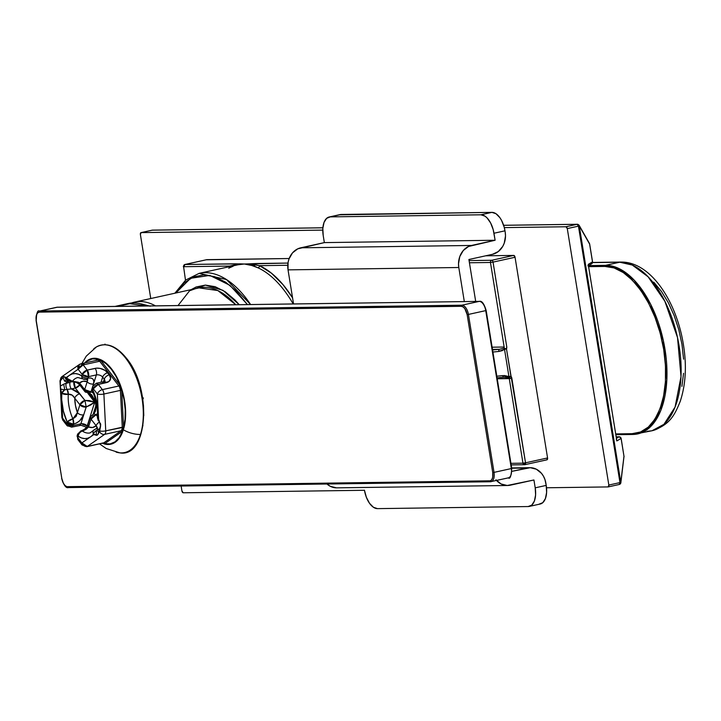 <?xml version="1.0" encoding="UTF-8"?>
<svg xmlns="http://www.w3.org/2000/svg" width="721" height="721" viewBox="0 0 721 721"><rect width="100%" height="100%" fill="white"/><g stroke="black" fill="none" stroke-linecap="round" stroke-linejoin="round"><path stroke-width="1.08" d="M178.024 305.533L189.578 290.788L205.386 285.101L222.96 290.329L239.228 304.686L234.911 299.918L225.141 291.708L215.173 286.697L205.386 285.101L196.166 286.967L191.182 289.626M199.077 287.886A89.792 47.009 -102.4 0 1 235.749 304.731L217.832 290.545L199.077 287.886L134.593 302.099A89.792 47.009 77.6 0 1 155.439 305.839M150.247 306.209L141.019 303.829M131.51 302.991A89.792 47.009 77.6 0 1 134.593 302.099L131.465 303M577.963 224.375A1.893 1.604 89.2 0 0 577.133 224.303L577.854 224.348L577.133 224.303L578.44 226.142L579.26 225.907L578.332 224.601M620.601 483.403L620.79 482.349L619.97 482.592L619.267 484.467L620.475 483.737L620.79 482.349L579.008 225.114M152.239 230.161L141.091 232.613L322.774 230.107L141.091 232.613L140.388 234.487A1.893 0.991 77.6 0 1 140.992 232.631A1.893 0.991 77.6 0 1 141.091 232.613L152.239 230.161L322.873 227.809L152.239 230.161A1.893 1.604 -90.8 0 1 152.519 230.125A1.893 1.604 89.2 0 0 152.239 230.161L152.239 230.161A1.893 0.991 -102.4 0 0 152.131 230.17L152.419 230.215M503.637 225.312L577.133 224.303A1.893 1.604 -90.8 0 1 577.413 224.267L579.08 225.222A1.893 1.595 150.3 0 1 579.26 225.907L589.616 244.077L592.5 261.894L588.237 264.391L616.834 440.928L621.096 438.431L623.98 456.24L620.79 482.349L620.475 483.737L619.267 484.467A1.893 0.991 -102.4 0 0 619.375 484.449A1.893 0.991 -102.4 0 0 619.97 482.592L608.83 485.053A1.893 0.991 77.6 0 1 608.236 486.909A1.893 0.991 77.6 0 1 608.127 486.918L608.83 485.053L567.292 228.602L578.44 226.142A1.893 0.991 -102.4 0 0 577.133 224.303L565.985 226.755A1.893 0.991 77.6 0 1 567.292 228.602L565.985 226.755L504.312 227.611L565.985 226.755L577.133 224.303L503.637 225.312M152.789 230.152A1.893 1.604 89.2 0 0 152.519 230.125L322.873 227.782M140.992 232.631L152.131 230.17A1.893 0.991 -102.4 0 0 152.032 230.206M620.79 483.079L620.79 482.349A1.893 1.397 7 0 1 620.844 482.836L619.925 484.233M183.233 492.776A1.893 0.991 77.6 0 1 181.926 490.938L183.233 492.776L364.465 490.28L183.233 492.776M608.335 486.873L619.267 484.467M492.119 347.198L504.15 347.026L490.46 262.471L469.434 262.768L490.46 262.471A1.893 1.604 -90.8 0 1 491.731 260.272L469.074 260.578L491.731 260.272A1.893 0.991 77.6 0 1 493.038 262.111L515.055 257.262L547.563 457.952L546.86 459.827A1.893 0.991 -102.4 0 0 546.96 459.818A1.893 0.991 -102.4 0 0 547.563 457.952L525.537 462.81L506.493 348.955L506.728 346.666L493.038 262.111L515.055 257.262L547.563 457.952L525.537 462.81A1.893 0.991 77.6 0 1 524.942 464.666A1.893 0.991 77.6 0 1 524.834 464.685A1.893 1.604 -90.8 0 1 522.959 463.17L509.269 378.615L497.238 378.786L511.847 378.255A3.785 3.199 89.2 0 0 510.91 376.227A1.893 0.712 138.5 0 1 508.801 377.606A1.893 1.604 -90.8 0 1 509.269 378.615L522.959 463.17L510.928 463.342L522.959 463.17L524.942 464.666L525.537 462.81L522.959 463.17L525.537 462.81L511.847 378.255L509.269 378.615A1.893 1.604 -90.8 0 0 508.801 377.606A1.893 0.775 -61.3 0 1 508.927 376.551L504.457 375.533L496.814 376.209L502.717 375.605A1.893 1.009 84.1 0 0 503.88 377.173A1.893 1.009 -95.9 0 1 502.717 375.605L508.927 376.551L508.801 377.606L510.91 376.227L508.927 376.551L510.91 376.227L506.493 348.955A3.785 3.199 89.2 0 0 506.728 346.666L493.038 262.111A1.893 0.991 -102.4 0 0 491.731 260.272A1.893 1.604 89.2 0 0 490.46 262.471L493.038 262.111L490.46 262.471L504.15 347.026A1.893 1.604 -90.8 0 1 504.033 348.171L499.491 349.279L492.569 349.991L499.491 349.279L492.47 349.379L499.491 349.279A1.893 1.009 84.1 0 0 498.806 351.442L502.086 350.685L504.511 349.27L508.927 376.551L504.511 349.27L506.493 348.955L504.511 349.27A1.893 0.955 -132.7 0 1 504.033 348.171L506.493 348.955L504.033 348.171L504.511 349.27L498.806 351.442A1.893 1.009 -95.9 0 1 499.491 349.279L504.033 348.171A1.893 1.604 -90.8 0 0 504.15 347.026L492.119 347.198M287.769 265.265L259.524 265.661L271.502 273.223L283.038 284.678L292.564 297.809A105.861 55.418 77.6 0 0 259.524 265.661L287.769 265.265M228.314 266.923L229.729 266.067L239.39 264.246L256.388 263.516A1.893 1.604 89.2 0 0 255.18 264.724L256.388 263.516L287.985 263.075L244.329 264.003L249.89 264.102L259.524 265.661A1.893 1.496 -65.5 0 1 257.974 267.797A103.977 54.426 -102.4 0 1 293.177 303.938A103.977 54.426 -102.4 0 0 257.974 267.797L249.105 264.49L244.329 264.003L237.939 264.796L199.176 273.349A103.977 54.426 77.6 0 1 250.611 304.523L226.439 279.532L199.176 273.349L185.694 280.045L174.87 293.222M247.429 304.568L236.605 291.374L225.727 282.235L214.624 276.666L203.728 274.881L193.462 276.954L184.206 282.803L175.834 293.005L190.587 278.306L209.775 275.404L229.909 285.309L247.429 304.568M140.388 234.487L150.761 298.539L140.388 234.487M181.133 486.026L181.926 490.938L181.133 486.026M546.518 487.775L608.127 486.918L546.518 487.775M206.521 259.794L289.175 258.515L206.882 259.65A1.893 0.991 -102.4 0 0 206.774 259.659A1.893 0.991 -102.4 0 0 206.675 259.695M485.693 255.802L513.749 255.414L515.055 257.262A1.893 0.991 -102.4 0 0 513.749 255.414L491.731 260.272L513.749 255.414L485.693 255.802M619.97 482.592L608.83 485.053L567.292 228.602L578.44 226.142L619.97 482.592L620.79 482.349L579.26 225.907L578.44 226.142L619.97 482.592M616.257 438.882L616.834 440.928L621.096 438.431A1.893 1.83 -120.4 0 0 618.969 436.827L616.221 436.863L618.969 436.827L616.455 438.296L618.969 436.827A1.893 1.604 -90.8 0 1 619.249 436.8A1.893 1.604 89.2 0 0 618.969 436.827L620.348 437.187L621.096 438.431L623.98 456.24L620.79 482.349M588.498 265.977L588.237 264.391L588.219 265.779L591.635 263.778A1.893 1.83 -120.4 0 0 592.5 261.894L592.491 261.813M229.819 266.59A1.893 1.586 60.4 0 0 229.729 266.067L183.594 266.707L229.729 266.067L234.208 265.013A1.893 1.604 -90.8 0 1 235.416 263.805L234.208 265.013L244.329 264.003L255.18 264.724L253.783 265.905L244.329 264.003L240.138 263.85L184.864 264.499L206.882 259.65L184.864 264.499A1.893 1.604 89.2 0 0 183.594 266.707L185.495 280.217M492.903 352.046L498.806 351.442L492.903 352.046M623.863 457.186A1.893 1.397 -173 0 0 624.035 456.726A1.893 1.397 -173 0 0 623.98 456.24L623.971 456.97M619.799 436.899L619.799 436.899A1.893 1.604 89.2 0 0 619.249 436.8L621.142 438.386L623.962 456.168M579.26 225.907L589.616 244.077A1.893 1.595 -29.7 0 0 589.436 243.401L579.08 225.222M589.075 242.986L589.616 244.004M591.635 263.778L592.545 261.84L589.661 244.031L592.5 261.894L592.184 263.282L590.977 264.003L591.653 263.769M592.545 261.84L588.237 264.391L616.545 439.188M588.48 265.743L588.237 264.391L588.489 265.445L587.849 265.833M588.489 265.923L616.563 439.233M588.417 265.184L588.237 264.391M237.939 264.796L244.329 264.003L235.416 263.805L184.756 264.517A1.893 0.991 77.6 0 1 184.864 264.499L184.161 266.373M255.18 264.724L259.524 265.661A1.893 1.496 114.5 0 1 257.974 267.797L253.783 265.905A1.893 1.64 113.1 0 0 255.18 264.724M234.208 265.013A1.893 1.487 -109.8 0 1 233.937 265.679L234.208 265.013M233.18 266.193L228.71 268.203M497.084 377.876L504.988 377.11L508.801 377.606L503.997 377.155A1.893 1.009 -95.9 0 1 503.889 377.173A1.893 1.009 84.1 0 0 503.997 377.155M525.041 464.639L546.86 459.827M183.296 266.662L184.54 264.616M497.084 377.867L503.781 377.173M653.776 282.154L661.454 291.428L668.358 302.757L674.225 315.717L678.831 329.803L681.985 344.476L683.58 359.175M683.553 373.325L681.904 386.384M588.66 266.671L604.955 266.446L614.031 267.933L623.286 272.574L632.353 280.19L640.879 290.5L648.558 303.09L655.074 317.492L660.193 333.138L663.699 349.442L665.474 365.772L665.438 381.49L663.608 396.009L660.039 408.762L654.875 419.252L648.305 427.084L640.599 431.96L632.038 433.691L615.743 433.916L632.038 433.691A0.946 0.802 89.2 0 0 632.975 434.448A0.946 0.802 -90.8 0 1 632.038 433.691C645.809 436.872 673.108 411.349 663.699 349.442C653.055 287.562 617.627 262.904 604.955 266.446A0.946 0.802 -90.8 0 1 605.586 265.337L588.561 265.58L605.586 265.337A86.015 45.026 77.6 0 1 664.185 344.728A86.015 45.026 77.6 0 1 637.797 433.889A86.015 45.026 77.6 0 1 632.975 434.448L637.797 433.889L649.81 427.427L660.923 410.177L666.853 379.742L663.356 340.663L650.684 304.352L633.93 279.901L618.158 268.185L605.586 265.337A0.946 0.802 89.2 0 0 604.955 266.446L588.66 266.671M621.223 262.056A9.454 8.003 89.2 0 0 619.745 262.219L592.518 262.597L619.745 262.219L605.586 265.337L619.745 262.219L632.317 265.067L648.089 276.783L664.843 301.234L677.515 337.536L681.012 376.623L675.081 407.059L663.969 424.299L651.955 430.77A86.015 45.026 -102.4 0 0 678.344 341.601A86.015 45.026 -102.4 0 0 619.745 262.219A9.454 8.003 -90.8 0 1 621.123 262.056C648.458 261.732 672.819 295.691 681.696 335.607C687.014 360.149 686.536 382.013 680.291 401.209C675.027 414.025 670.593 424.786 651.955 430.77L647.134 431.329M615.869 434.682L632.705 434.448M329.191 216.994L340.195 214.57A18.908 9.896 -102.4 0 1 341.258 214.452L330.245 216.877A18.908 9.896 77.6 0 0 329.191 216.994A18.908 9.896 77.6 0 0 323.215 235.596L322.828 228.476L324.026 222.419L326.631 218.346L330.245 216.877L480.916 214.795L330.245 216.877L341.258 214.452L491.929 212.371L480.916 214.795L484.99 216.156L487.008 217.85L490.604 222.942L493.191 229.62L495.111 240.255L324.351 242.607L495.111 240.255L471.516 245.455L300.756 247.808L324.351 242.607L323.215 235.596L324.351 242.607L297.746 248.844L292.519 252.864L289.013 258.947L288.076 262.489L288.03 269.861L458.799 267.509L464.315 301.585L458.799 267.509L458.511 263.814L459.773 256.595L463.279 250.511L468.506 246.492L495.111 240.255L493.975 233.244L504.979 230.819L505.214 232.252L504.204 227.196L501.618 220.518L499.914 217.715L496.003 213.731L491.929 212.371L339.357 214.831M505.214 232.252L505.502 235.947L504.24 243.157L502.735 246.411L498.283 251.557L492.497 254.306L468.902 259.506L475.689 301.423L468.902 259.506L492.497 254.306A18.908 16.015 -90.8 0 0 505.214 232.252M511.676 467.938L529.863 467.686A18.908 16.015 -90.8 0 0 527.105 468.01L511.721 468.217L527.105 468.01L511.964 471.345L530.232 467.686L536.352 469.209L541.525 473.382L543.499 476.275L544.959 479.564L546.221 485.404L535.207 487.829L533.937 479.979L507.214 485.494L501.095 483.971L495.922 479.798M377.498 508.629L528.169 506.548L377.498 508.629L373.424 507.269L369.512 503.285L366.367 497.283L364.447 490.181A18.908 9.896 77.6 0 0 377.498 508.629M288.03 269.861L293.555 303.938L288.03 269.861L458.799 267.509A18.908 16.015 -90.8 0 1 471.516 245.455L300.756 247.808A18.908 16.015 89.2 0 0 288.03 269.861M539.182 504.123L542.796 502.654L545.4 498.581L546.608 492.524L546.221 485.404L535.207 487.829L533.937 479.979L510.342 485.179A18.908 16.015 -90.8 0 1 507.593 485.494L336.833 487.847A18.908 16.015 89.2 0 1 326.955 484.007L330.335 486.324L336.455 487.847M529.232 506.43A18.908 9.896 77.6 0 1 528.169 506.548L531.792 505.088L534.396 501.014L535.595 494.948L535.207 487.829A18.908 9.896 77.6 0 1 529.232 506.43L540.245 504.006A18.908 9.896 -102.4 0 0 546.221 485.404L545.851 483.124A18.908 16.015 -90.8 0 0 529.863 467.686M507.593 485.494A18.908 16.015 -90.8 0 1 496.517 480.474M493.975 233.244L504.979 230.819A18.908 9.896 -102.4 0 0 491.929 212.371L480.916 214.795A18.908 9.896 77.6 0 1 493.975 233.244M128.347 303.478A89.792 47.009 77.6 0 1 133.331 302.91A89.792 47.009 77.6 0 1 146.642 305.965A89.792 47.009 -102.4 0 0 133.331 302.91L119.172 306.028A89.792 47.009 -102.4 0 0 115.225 306.398A89.792 47.009 77.6 0 1 119.172 306.028L133.331 302.91A89.792 47.009 -102.4 0 0 128.293 303.487L115.108 306.398M119.172 306.028A89.792 47.009 77.6 0 1 123.219 306.281A89.792 47.009 -102.4 0 0 119.172 306.028M57.608 307.2A0.946 0.802 89.2 0 0 57.338 307.209L479.213 301.387L461.909 305.199L40.034 311.021L57.338 307.209A9.454 4.948 -102.4 0 0 56.806 307.263L39.502 311.084A9.454 4.948 77.6 0 1 40.034 311.021L57.338 307.209L479.213 301.387L461.909 305.199A9.454 4.948 77.6 0 1 468.434 314.428L485.738 310.616L511.324 468.569L494.02 472.381L468.434 314.428L485.738 310.616A9.454 4.948 -102.4 0 0 479.213 301.387A9.454 4.948 77.6 0 1 485.738 310.616L511.324 468.569L494.02 472.381A9.454 4.948 77.6 0 1 491.037 481.682A9.454 4.948 77.6 0 1 490.505 481.745A0.946 0.802 -90.8 0 1 489.568 480.988L66.783 486.657L64.944 485.431L63.331 483.142L61.817 478.501L36.23 320.548L36.591 314.617L37.771 312.788L39.394 312.121L461.278 306.308L463.107 306.921L464.865 308.714L467.145 314.608L492.731 472.561L492.722 477.221L491.848 479.546L490.424 480.817L67.684 486.801A8.508 4.452 77.6 0 1 61.817 478.501L36.23 320.548A8.508 4.452 77.6 0 1 39.394 312.121A0.946 0.802 -90.8 0 1 40.034 311.021A9.454 4.948 -102.4 0 0 39.457 311.093M482.89 303.523L483.746 304.55M142.866 399.344L143.29 398.226L142.506 397.127L143.29 398.226L142.866 399.344M105.41 344.71L104.978 344.097L104.752 344.692L104.978 344.097L105.41 344.71M507.809 477.933A9.454 4.948 -102.4 0 0 508.332 477.87A9.454 4.948 -102.4 0 0 511.324 468.569A9.454 4.948 77.6 0 1 508.377 477.861A9.454 4.948 77.6 0 1 507.809 477.933M61.799 478.411L36.086 320.53C36.537 312.941 37.672 309.796 39.502 311.084M461.909 305.199L40.034 311.021A0.946 0.802 89.2 0 0 39.394 312.121L461.278 306.308A0.946 0.802 -90.8 0 1 461.909 305.199A0.946 0.802 89.2 0 0 461.278 306.308A8.508 4.452 77.6 0 1 467.145 314.608L468.434 314.428A9.454 4.948 -102.4 0 0 461.909 305.199M68.621 487.558A0.946 0.802 -90.8 0 1 67.684 486.801A0.946 0.802 89.2 0 0 68.621 487.558L490.226 481.745M494.02 472.381L468.434 314.428L467.145 314.608L492.731 472.561L494.02 472.381L492.731 472.561A8.508 4.452 77.6 0 1 489.568 480.988A0.946 0.802 89.2 0 0 490.505 481.745A9.454 4.948 -102.4 0 0 491.082 481.673A9.454 4.948 -102.4 0 0 494.02 472.381M143.362 398.064L142.785 398.794M479.573 301.405A0.946 0.802 89.2 0 0 479.213 301.387A0.946 0.802 -90.8 0 1 479.348 301.378C481.79 300.567 484.061 303.595 486.17 310.472L511.757 468.425C511.171 476.266 510.026 479.411 508.332 477.87L490.37 481.754L68.486 487.576C66.053 488.387 63.772 485.35 61.664 478.483M56.761 307.281A9.454 4.948 77.6 0 1 57.338 307.209A0.946 0.802 -90.8 0 1 57.482 307.191M131.537 366.232L126.472 358.634A0.946 0.541 142.2 0 0 125.688 358.175A55.003 28.795 77.6 0 1 140.469 434.475A55.003 28.795 77.6 0 1 123.85 452.716M116.045 452.067A55.003 28.795 -102.4 0 0 140.469 434.475A22.27 14.059 -162.4 0 1 123.264 429.734L122.786 431.509A43.864 22.964 77.6 0 1 104.761 444.073L102.553 443.316A0.946 0.802 -74.7 0 1 102.499 443.208A0.946 0.802 105.3 0 0 102.553 443.316L103.391 443.577A0.946 0.766 -70.9 0 1 103.337 443.442L102.445 443.036L103.337 443.442A0.946 0.766 109.1 0 0 103.085 443.082A0.946 0.766 -70.9 0 1 103.337 443.442A0.946 0.766 109.1 0 0 103.391 443.577L104.311 443.929A0.946 0.721 -67.9 0 1 104.23 443.658L103.337 443.442L104.23 443.658A0.946 0.802 79.3 0 0 103.301 443.036A4.723 2.478 -102.4 0 0 103.319 443.027A4.723 2.478 -102.4 0 0 103.806 442.811L87.286 446.452L104.635 434.357L121.155 430.716L103.806 442.811L87.286 446.452A4.723 2.478 77.6 0 1 86.799 446.669L87.286 446.452L81.852 442.919L93.82 434.583L93.406 434.051A33.085 17.322 77.6 0 1 90.531 436.872L87.728 438.233L84.681 438.602L81.491 437.944L78.256 436.304L77.805 437.71L81.852 442.919L77.805 437.71L78.256 436.304A4.723 2.983 -162.4 0 1 77.679 434.015L77.679 434.015A4.723 2.983 17.6 0 0 78.256 436.304A4.723 3.551 -56.7 0 1 82.437 431.122A4.723 2.478 -102.4 0 0 81.167 430.825A4.723 2.478 77.6 0 1 82.437 431.122L86.105 429.31L88.53 426.958L92.576 427.499L96.154 425.732L91.017 419.108L88.53 426.958A23.631 12.374 -102.4 0 0 96.154 425.732L97.362 427.625L96.812 428.562M102.923 443.055L103.283 443.036A4.723 2.478 -102.4 0 0 103.319 443.027A4.723 2.478 -102.4 0 0 103.806 442.811A0.946 0.784 -124.9 0 1 104.896 443.523A5.669 2.965 77.6 0 1 104.635 443.667L110.088 443.911L115.054 441.82L119.262 437.512L122.48 431.23A5.669 2.965 77.6 0 1 122.246 431.428L104.896 443.523A5.669 2.965 77.6 0 1 104.635 443.667L104.23 443.658A0.946 0.721 112.1 0 0 104.311 443.929L104.761 444.073A0.946 0.775 -75.8 0 1 104.635 443.667L104.23 443.658A0.946 0.802 -100.7 0 0 103.31 443.036M83.14 364.853A43.864 22.964 77.6 0 1 97.876 358.697A0.946 0.775 104.2 0 0 97.813 359.139A5.669 2.965 77.6 0 0 97.56 359.292A0.946 0.784 -124.9 0 1 97.407 360.167A0.946 0.784 55.1 0 0 97.56 359.292L95.803 360.518L97.56 359.292A5.669 2.965 77.6 0 1 97.813 359.139L92.36 358.905L87.394 360.987L85.204 362.852A43.431 22.73 77.6 0 1 97.813 359.139L98.209 359.166A0.946 0.802 -100.7 0 1 97.596 360.121A4.723 2.478 -102.4 0 0 97.56 360.13A4.723 2.478 -102.4 0 0 97.074 360.347M87.728 379.805L86.935 379.264L87.728 379.805L87.187 381.751L83.131 381.211L79.553 382.977L84.699 389.601L87.187 381.751A4.723 2.983 17.6 0 0 93.496 383.942C94.631 379.507 92.811 377.543 88.034 378.065A4.723 2.983 -162.4 0 1 81.725 375.866A4.723 3.551 123.3 0 0 83.059 378.949L86.682 379.616A4.723 2.478 -102.4 0 0 88.034 378.065L88.485 376.659L96.344 374.92L93.496 383.942L93.847 381.238L93.009 379.129L90.981 377.984L88.034 378.065A4.723 2.478 77.6 0 1 86.691 379.616A4.723 2.478 77.6 0 1 85.411 379.318A4.723 3.551 -56.7 0 1 83.041 378.94A4.723 3.551 -56.7 0 1 81.725 375.866A33.085 17.322 -102.4 0 0 69.459 375.299L66.161 377.597L66.575 378.128A33.085 17.322 77.6 0 1 69.459 375.299L78.129 369.251L69.459 375.299L72.262 373.938L75.299 373.577L78.49 374.226L81.725 375.866L82.176 374.46L78.129 369.251A4.723 3.938 -124.9 0 1 79.355 364.511L81.04 363.772A4.723 2.478 77.6 0 1 83.167 364.889L99.687 361.248A4.723 2.478 -102.4 0 0 99.119 360.644A0.946 0.658 130.5 0 0 99.985 359.779A0.946 0.658 -49.5 0 1 99.119 360.644L98.371 360.185A0.946 0.766 109.1 0 0 99.083 359.373A0.946 0.766 -70.9 0 1 98.371 360.185L97.596 360.121A0.946 0.802 79.3 0 0 98.209 359.166L100.408 360.04A5.669 2.965 77.6 0 1 100.688 360.374L119.902 385.122A5.669 2.965 77.6 0 1 120.173 385.492L116.189 376.713L111.394 369.296L106.032 363.627L100.408 360.04A5.669 2.965 77.6 0 1 100.688 360.374L119.902 385.122A0.946 0.541 -37.8 0 1 118.893 385.987L102.382 389.628L98.335 384.419L108.844 381.562L110.628 378.525L109.313 374.83L105.275 370.54L100.246 368.431L96.704 368.143L87.214 370.098L83.167 364.889L99.687 361.248L118.893 385.987L102.382 389.628A4.723 2.478 77.6 0 1 103.887 394.026L120.398 390.385L122.264 427.229L105.744 430.87L103.887 394.026L120.398 390.385A4.723 2.478 -102.4 0 0 120.281 389.331L119.407 386.771A4.723 2.478 -102.4 0 0 118.893 385.987L99.687 361.248A4.723 2.478 -102.4 0 0 99.119 360.644L97.596 360.121A4.723 2.478 -102.4 0 0 97.56 360.13L97.308 360.239M98.624 419.397L98.272 412.412A33.085 17.322 77.6 0 1 98.209 418.865L98.624 419.397L98.209 418.865A4.723 2.704 142.2 0 0 98.407 420.893L97.425 417.648A4.723 1.992 4.2 0 0 98.209 418.865A33.085 17.322 -102.4 0 0 98.272 412.412L97.344 393.99L93.297 388.781L92.847 390.187L96.587 400.984L97.705 406.707L98.624 419.397L99.354 421.253L98.624 419.397M61.772 393.315L61.709 399.767A33.085 17.322 77.6 0 1 61.772 393.315A33.085 17.322 -102.4 0 0 61.709 399.767L62.646 418.18L66.683 423.389L67.134 421.983L63.394 411.186L61.709 399.767A33.085 17.322 -102.4 0 0 67.134 421.983L66.683 423.389A4.723 2.983 17.6 0 0 72.992 425.588L73.443 424.173L76.777 422.866L79.887 420.586L83.717 414.827L80.86 423.849L72.992 425.588L73.443 424.173A4.723 2.983 -162.4 0 1 67.134 421.983L73.443 424.173L72.902 418.847L67.134 421.983A4.723 1.55 -24.8 0 1 72.902 418.847A28.353 14.844 77.6 0 1 68.306 394.27A4.723 1.992 -175.8 0 1 61.772 393.315L68.306 394.27L67.125 389.403L64.674 389.863L61.772 393.315A4.723 2.704 -37.8 0 1 64.674 389.863L60.465 389.043L61.772 393.315M69.513 426.021A4.723 2.704 -37.8 0 1 66.882 425.417A4.723 2.704 -37.8 0 1 66.683 423.389L72.992 425.588A4.723 2.478 77.6 0 1 71.64 427.138L72.992 425.588L80.86 423.849A4.723 2.983 17.6 0 1 87.169 426.048L87.169 426.048A4.723 2.704 142.2 0 0 87.061 426.462A4.723 2.704 -37.8 0 1 87.169 426.048L94.721 402.183L84.934 400.425L86.205 406.977L94.721 402.183L87.169 426.048A4.723 2.983 17.6 0 0 80.86 423.849A4.723 2.478 77.6 0 1 79.499 425.408A4.723 2.478 -102.4 0 0 80.86 423.849L86.205 406.977L90.323 405.211L94.721 402.183L87.908 393.405L94.721 402.183L89.431 400.579L84.934 400.425L79.788 393.801A4.723 2.704 142.2 0 0 74.75 398.163A4.723 2.704 -37.8 0 1 79.788 393.801L75.326 388.051L71.343 388.934L75.326 388.051L79.788 393.801L71.343 388.934L67.125 389.403A4.723 2.478 77.6 0 1 68.306 394.27C70.946 393.927 73.091 395.225 74.75 398.163L79.896 404.787L74.75 398.163L75.462 405.454L77.408 412.637L79.896 404.787L77.408 412.637L72.902 418.847A4.723 2.478 77.6 0 1 73.443 424.173C78.58 422.506 82.005 419.397 83.717 414.827A4.723 2.983 -162.4 0 1 77.408 412.637L76.138 416.459L72.902 418.847A28.353 14.844 77.6 0 1 68.306 394.27L72.118 395.108L74.75 398.163A23.631 12.374 -102.4 0 0 77.408 412.637A4.723 2.983 17.6 0 0 83.717 414.827L86.205 406.977A4.723 2.983 -162.4 0 1 79.896 404.787A4.723 2.704 -37.8 0 1 84.934 400.425L78.003 391.981L72.533 389.196M95.821 403.922L96.731 405.094L95.821 403.922A4.723 2.704 142.2 0 0 96.019 405.959L96.235 402.597L95.821 403.922L95.244 401.633A4.723 2.983 17.6 0 0 95.821 403.922M123.57 427.229A5.669 2.965 77.6 0 1 123.579 427.76L125.057 419.225L125.22 409.708L124.075 399.74L121.669 389.863A5.669 2.965 77.6 0 1 121.705 390.394L123.57 427.229L105.744 430.87A4.723 2.478 77.6 0 1 104.635 434.357L121.155 430.716A4.723 2.478 -102.4 0 0 121.606 430.266L122.246 428.238A4.723 2.478 -102.4 0 0 122.264 427.229L120.398 390.385A4.723 2.478 -102.4 0 0 120.281 389.331L119.407 386.771A4.723 2.478 -102.4 0 0 118.893 385.987A0.946 0.541 142.2 0 0 119.902 385.122A5.669 2.965 77.6 0 1 120.173 385.492L120.461 386.141L119.407 386.771L120.461 386.141L121.011 387.61L119.956 387.988L121.011 387.61L121.479 389.133L120.281 389.331L121.479 389.133L121.669 389.863A5.669 2.965 77.6 0 1 121.705 390.394L120.398 390.385L121.705 390.394L123.57 427.229A5.669 2.965 77.6 0 1 123.579 427.76L122.48 431.23A5.669 2.965 77.6 0 1 122.246 431.428L104.896 443.523A0.946 0.784 55.1 0 0 103.806 442.811L121.155 430.716A0.946 0.784 -124.9 0 1 122.246 431.428A0.946 0.784 55.1 0 0 121.155 430.716A4.723 2.478 -102.4 0 0 121.606 430.266A0.946 0.73 -144.5 0 1 122.714 430.77A0.946 0.73 35.5 0 0 121.606 430.266L122.047 429.383A0.946 0.595 -162.4 0 1 123.129 429.644A0.946 0.595 17.6 0 0 122.047 429.383L122.246 428.238L123.462 428.391L122.246 428.238A4.723 2.478 -102.4 0 0 122.264 427.229L123.57 427.229M82.545 424.354L86.033 425.561M84.627 362.978A43.864 22.964 -102.4 0 1 97.876 358.697L100.489 359.599A43.864 22.964 -102.4 0 1 120.452 385.311L121.966 389.728A43.864 22.964 -102.4 0 1 123.895 428.004L123.264 429.734A0.946 0.595 17.6 0 1 123.129 429.644L122.714 430.77A0.946 0.586 11.5 0 0 122.949 430.933A0.946 0.586 -168.5 0 1 122.714 430.77L122.48 431.23A0.946 0.622 20.3 0 0 122.786 431.509A0.946 0.622 -159.7 0 1 122.48 431.23A43.431 22.73 77.6 0 1 104.635 443.667A0.946 0.775 104.2 0 0 104.761 444.073A43.864 22.964 -102.4 0 0 122.786 431.509L123.264 429.734A0.946 0.595 -162.4 0 1 123.129 429.644L123.462 428.391A0.946 0.604 23.7 0 0 123.697 428.589A0.946 0.604 -156.3 0 1 123.462 428.391L123.579 427.76A0.946 0.568 15 0 0 123.895 428.004A0.946 0.568 -165 0 1 123.579 427.76A43.431 22.73 77.6 0 0 121.669 389.863L120.173 385.492A43.431 22.73 77.6 0 0 100.408 360.04A0.946 0.748 -66.3 0 1 100.489 359.599A0.946 0.748 113.7 0 0 100.408 360.04L99.985 359.779A0.946 0.757 -78.7 0 1 100.039 359.464A0.946 0.757 101.3 0 0 99.985 359.779L99.083 359.373A0.946 0.766 -70.9 0 1 99.128 359.22A0.946 0.766 109.1 0 0 99.083 359.373L98.209 359.166A0.946 0.775 -62.8 0 1 98.29 358.86A0.946 0.775 117.2 0 0 98.209 359.166L97.813 359.139A0.946 0.775 -75.8 0 1 97.876 358.697L100.489 359.599A43.864 22.964 77.6 0 1 120.452 385.311L121.966 389.728A43.864 22.964 77.6 0 1 123.895 428.004L123.264 429.734A22.27 14.059 17.6 0 0 140.469 434.475A55.003 28.795 -102.4 0 0 125.688 358.175A55.003 28.795 -102.4 0 0 100.192 345.332M138.017 440.792L141.01 433.663L142.956 425.192M143.785 415.693L143.461 405.535L141.992 395.117L139.45 384.834L135.918 375.082M91.369 394.432L95.1 400.975L95.514 399.668L95.1 400.975L91.873 395.036L89.647 393.351L91.008 391.791L93.261 393.071L91.008 391.791L89.647 393.351L87.52 392.224A4.723 2.704 -37.8 0 1 84.898 391.629A4.723 2.704 -37.8 0 1 84.699 389.601A4.723 2.983 17.6 0 0 91.008 391.791L96.344 374.92A4.723 2.983 -162.4 0 1 102.652 377.119L104.275 379.192L103.482 381.697L104.275 379.192L102.652 377.119L101.039 382.238L102.652 377.119A4.723 2.704 -37.8 0 1 107.699 372.757A9.454 5.966 17.6 0 0 95.082 368.368L87.214 370.098L83.167 364.889L80.554 363.988L79.355 364.511A4.723 3.938 -124.9 0 1 80.554 363.988M95.1 400.975L89.233 393.423L95.1 400.975L94.685 396.892L95.1 400.975M93.315 413.8L95.866 405.752L93.315 413.8M86.502 427.22L81.013 425.282L71.64 427.138L66.882 425.417L66.683 423.389L62.646 418.18L61.357 392.774L60.285 386.086L64.863 383.68L70.072 382.373A4.723 2.478 -102.4 0 0 71.343 388.934A4.723 2.478 77.6 0 1 70.072 382.373L66.17 383.302L66.593 381.959L68.549 381.562M62.646 418.18A4.723 2.704 142.2 0 0 62.844 420.208L62.646 418.18L61.853 417.549A4.723 1.235 -2.9 0 0 62.646 418.18M60.411 381.193A4.723 1.235 177.1 0 1 59.996 380.715A4.723 1.235 -2.9 0 0 60.411 381.193L60.285 386.086L60.411 381.193M103.301 443.036L86.799 446.669L82.05 444.956A4.723 2.704 -37.8 0 1 81.852 442.919L82.05 444.956L78.003 439.747A4.723 2.704 -37.8 0 1 77.805 437.71A4.723 2.704 142.2 0 0 78.003 439.747L77.237 435.421A4.723 2.983 17.6 0 0 77.805 437.71A4.723 2.983 -162.4 0 1 77.237 435.421L77.679 434.015L81.167 430.825C84.411 429.743 86.673 427.697 87.953 424.669A4.723 2.983 17.6 0 0 88.53 426.958A4.723 2.983 -162.4 0 1 87.953 424.66L90.44 416.819A4.723 2.983 -162.4 0 1 90.44 416.81L91.017 419.108A4.723 2.983 -162.4 0 1 90.44 416.819L93.928 413.629L96.055 414.746A4.723 2.704 142.2 0 0 91.017 419.108L96.154 425.732L97.101 428.265L96.317 428.562A4.723 2.478 -102.4 0 1 98.101 429.301L99.976 428.743M87.502 379.534L87.187 381.751A23.631 12.374 -102.4 0 0 79.553 382.977A4.723 2.704 142.2 0 0 79.752 385.005A4.723 2.704 -37.8 0 1 79.553 382.977L72.424 381.256A4.723 2.478 77.6 0 1 71.505 381.878L72.424 381.256L66.575 378.128L66.783 380.156A4.723 2.704 -37.8 0 1 66.575 378.128L64.349 376.759L65.935 379.066L64.349 376.759L66.161 377.597L69.459 375.299A33.085 17.322 -102.4 0 0 66.575 378.128A4.723 3.677 37 0 0 72.424 381.256A28.353 14.844 77.6 0 1 77.832 377.525L83.059 378.949M67.567 380.715A4.723 2.704 -37.8 0 1 66.783 380.156L65.71 378.786M71.343 388.934L67.125 389.403A4.723 2.478 77.6 0 1 66.17 383.302L66.593 381.959L64.566 381.085L63.015 377.453L60.591 380.634A4.723 3.938 -124.9 0 1 62.006 376.605A4.723 3.938 -124.9 0 1 63.205 376.083M90.017 432.915A28.353 14.844 77.6 0 1 82.437 431.122A4.723 3.551 123.3 0 0 78.256 436.304A33.085 17.322 -102.4 0 0 90.531 436.872A33.085 17.322 -102.4 0 0 93.406 434.051A4.723 3.677 -143 0 1 93.541 430.365L90.026 432.915A28.353 14.844 77.6 0 1 82.437 431.122L88.53 426.958L91.017 419.108L97.281 413.683L96.055 414.746L93.928 413.629L92.567 415.179M79.806 432.375A4.723 2.478 77.6 0 1 81.158 430.825M66.882 425.417L62.844 420.208L61.853 417.549L59.996 380.715L62.006 376.605A4.723 3.938 55.1 0 0 60.591 380.634L63.376 377.074L64.349 376.759M96.344 435.259L96.299 430.608L96.344 435.259L93.82 434.583L81.852 442.919A4.723 3.938 55.1 0 0 87.286 446.452L104.635 434.357A4.723 3.938 -124.9 0 1 99.489 431.519L97.317 435.133L93.406 434.051A4.723 2.704 -37.8 0 1 96.299 430.608A4.723 2.704 142.2 0 0 93.406 434.051A4.723 3.677 37 0 1 93.559 430.338A4.723 3.677 -143 0 1 95.415 429.184A4.723 2.478 77.6 0 1 96.335 428.562A4.723 2.478 77.6 0 1 98.101 429.301A4.723 2.478 -102.4 0 0 99.165 429.995A4.723 2.478 77.6 0 1 98.101 429.301L97.083 429.779M99.354 422.109A4.723 2.704 142.2 0 0 96.154 425.732A4.723 2.704 -37.8 0 1 99.354 422.109M73.957 381.851A4.723 2.478 -102.4 0 0 75.326 388.051A4.723 2.704 142.2 0 0 79.725 384.969L75.326 388.051L74.056 381.499M77.832 377.525A28.353 14.844 77.6 0 0 72.424 381.256L78.192 382.184L79.553 382.977L84.699 389.601L91.008 391.791L93.496 383.942A4.723 2.983 -162.4 0 1 87.187 381.751L84.699 389.601L84.898 391.629L79.752 385.005C77.688 382.698 74.948 381.652 71.532 381.878A4.723 2.478 77.6 0 1 69.739 381.139M62.006 376.605L79.355 364.511L78.129 369.251L83.167 364.889A4.723 2.704 142.2 0 0 78.129 369.251L82.176 374.46L81.725 375.866A4.723 2.983 17.6 0 0 88.034 378.065L88.485 376.659A4.723 2.983 -162.4 0 1 82.176 374.46A4.723 2.704 -37.8 0 1 87.214 370.098L82.176 374.46L88.485 376.659L87.214 370.098A4.723 2.478 77.6 0 1 88.485 376.659L96.344 374.92A4.723 2.478 -102.4 0 0 95.082 368.368A4.723 2.478 77.6 0 1 96.344 374.92A4.723 2.983 -162.4 0 1 102.652 377.119A4.723 2.704 142.2 0 1 107.699 372.757L109.313 374.83A4.723 2.704 142.2 0 0 104.275 379.192A4.723 2.983 -162.4 0 1 104.896 381.274A4.723 2.983 -162.4 0 0 104.275 379.192A4.723 2.704 -37.8 0 1 109.313 374.83A9.454 5.966 17.6 0 1 106.194 382.689A4.723 2.478 -102.4 0 0 104.076 381.571A4.723 2.478 77.6 0 1 106.194 382.689L98.335 384.419A4.723 2.704 142.2 0 0 93.297 388.781L97.344 393.99L98.272 412.412A33.085 17.322 -102.4 0 0 92.847 390.187A4.723 1.55 155.2 0 0 92.495 391.323L92.279 387.898A4.723 2.983 17.6 0 0 92.847 390.187L93.297 388.781A4.723 2.983 -162.4 0 1 92.721 386.492L93.297 388.781L98.335 384.419L96.208 383.302A4.723 2.478 77.6 0 1 98.335 384.419L102.382 389.628A4.723 2.704 142.2 0 0 97.344 393.99A4.723 1.235 -2.9 0 0 103.887 394.026A4.723 1.235 177.1 0 1 97.344 393.99A4.723 2.704 -37.8 0 1 102.382 389.628A4.723 2.478 -102.4 0 1 103.887 394.026L105.744 430.87A4.723 1.235 177.1 0 1 99.669 430.96L99.489 431.519A4.723 3.938 55.1 0 0 104.635 434.357A4.723 2.478 -102.4 0 0 105.744 430.87A4.723 1.235 -2.9 0 1 99.669 430.96L100.616 425.886L99.489 431.519L97.885 434.52L96.659 435.286M97.488 416.603L96.055 414.746L97.488 416.603M96.29 406.238L95.298 411.619M98.489 432.131L97.885 434.52L98.489 432.131M99.201 421.452L100.706 424.426L100.3 427.111L100.616 423.939L99.48 422.272C100.525 425.011 100.787 426.444 100.246 426.571L99.309 430.23M102.715 383.121A4.723 2.478 77.6 0 1 104.085 381.571L104.842 381.49M100.688 360.374A0.946 0.541 -37.8 0 1 99.687 361.248A0.946 0.541 142.2 0 0 100.688 360.374M93.685 348.928A55.003 28.795 77.6 0 1 125.688 358.175A0.946 0.541 -37.8 0 1 126.472 358.634M63.574 384.212L66.17 383.302A4.723 2.478 -102.4 0 0 67.125 389.403L64.674 389.863A4.723 0.658 79.4 0 0 63.574 384.212A4.723 0.658 -100.6 0 1 64.674 389.863L60.465 389.043L60.285 386.086L63.574 384.212M66.593 381.959A4.723 2.478 77.6 0 1 67.314 380.742A4.723 2.478 -102.4 0 0 66.593 381.959L64.566 381.085L63.015 377.453L64.187 376.695M66.683 380.03A4.723 2.028 -57.6 0 0 64.566 381.085A4.723 2.028 122.4 0 1 66.683 380.03M96.299 430.608A4.723 1.784 -145.9 0 0 98.858 430.942A4.723 1.784 34.1 0 1 96.299 430.608M96.29 406.302L95.415 411.276L93.928 413.629M86.205 406.977L84.934 400.425L79.896 404.787L86.205 406.977M503.628 225.285L577.413 224.267M608.236 486.909L619.375 484.449M624.025 456.195L620.844 482.836M616.221 436.836L619.249 436.8M589.661 244.031L589.436 243.401M511.18 464.901L524.564 464.712M546.96 459.818L524.942 464.666M184.756 264.517L206.774 259.659M651.955 430.77L632.84 434.466L615.869 434.7M592.545 262.453L621.123 262.056M146.958 305.956L128.293 303.487M143.01 398.199L142.587 397.586M56.806 307.263L479.348 301.378M81.852 363.591L86.295 356.102L96.389 346.963C106.248 341.916 116.261 345.674 126.427 358.229C152.266 388.646 148.111 458.132 119.731 452.842L106.176 448.489L99.543 443.866M71.532 381.878L66.783 380.156M81.04 363.772L97.56 360.13M93.559 430.338L96.317 428.562M86.682 379.616L87.385 379.444M104.076 381.571L96.208 383.302L92.721 386.492L92.495 391.305C96.308 399.912 97.948 408.69 97.425 417.648L98.407 420.893M97.065 407.311L96.019 405.959L95.244 401.633L95.677 400.263M89.647 393.351L84.898 391.629M99.183 430.68L98.426 432.321"/></g></svg>
